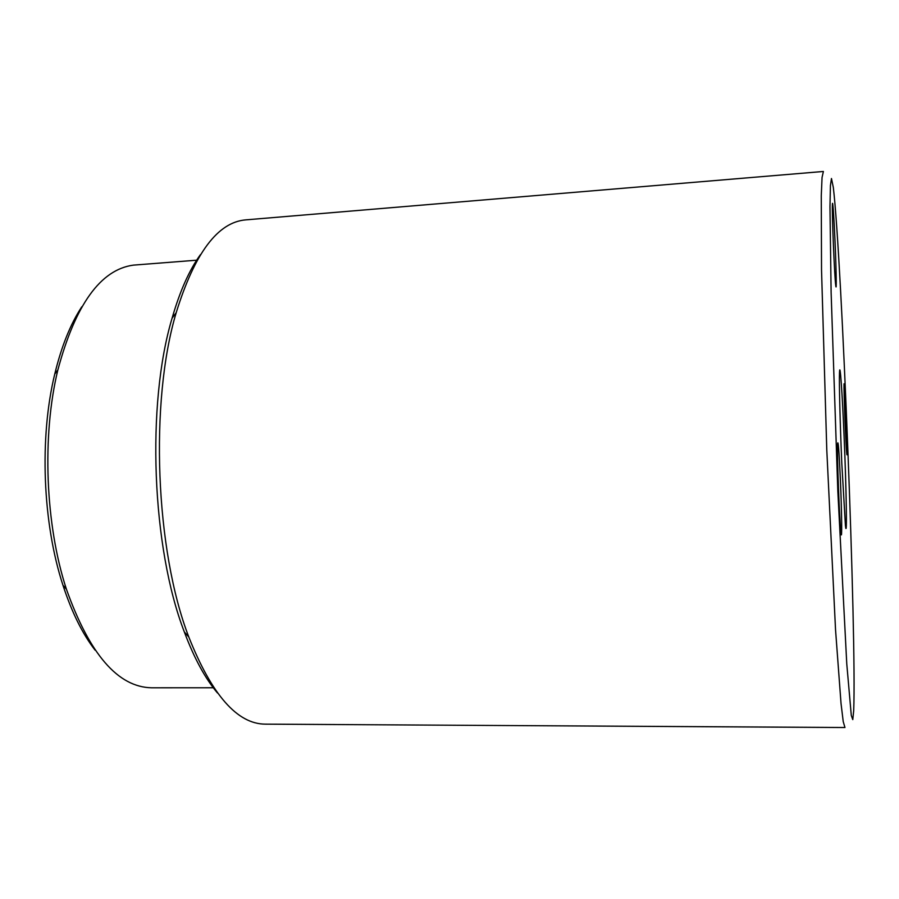 <?xml version="1.0" encoding="UTF-8"?>
<svg xmlns="http://www.w3.org/2000/svg" width="899" height="899" viewBox="0 0 899 899"><rect width="100%" height="100%" fill="white"/><g stroke="black" fill="none" stroke-linecap="round" stroke-linejoin="round"><path stroke-width="1.35" d="M844.094 436.397C846.364 488.854 847.263 541.996 845.431 525.544L841.79 463.232C840.082 423.654 839.048 382.199 839.486 372.804C839.947 359.499 842.273 392.885 844.094 436.397M835.126 243.584C836.272 270.217 836.632 293.355 835.733 285.376C834.53 276.993 831.89 213.771 832.373 204.95C832.598 197.207 834.058 218.131 835.126 243.584M846.06 413.473C847.072 437.184 847.521 460.176 846.802 453.714C845.88 447.275 843.633 390.323 844.06 383.772L846.06 413.473M840.385 479.628C841.801 511.778 842.183 543.951 840.947 532.579C839.509 521.825 836.947 454.928 837.565 444.196C838.104 438.645 839.048 450.455 840.385 479.628M217.491 692.994C205.23 678.565 194.173 658.225 184.34 631.963C151.785 548.019 146.2 404.292 172.125 318.077C179.89 291.13 189.329 269.981 200.432 254.653M831.474 178.508L833.328 187.498C841.902 259.8 856.623 638.02 853.69 710.772L852.78 719.616L851.297 715.458L846.768 663.855L837.823 491.101L831.114 292.501L829.968 206.804L830.429 185.441L831.474 178.508M184.34 631.963L188.79 636.975C211.816 695.006 237.336 724.055 265.351 724.144L844.97 727.527L843.228 721.639L841.026 703.434L835.531 629.66L826.777 449.792L821.529 269.779L821.27 195.802L822.057 177.474L823.383 171.473M188.79 636.975C155.336 550.491 149.549 401.561 176.182 312.728C194.622 253.091 217.805 222.143 245.73 219.873L823.338 171.473M213.805 687.757L151.594 687.791C117.96 687.162 89.552 654.27 66.38 589.115C45.31 524.915 41.837 435.599 57.851 369.961C75.426 304.57 100.576 269.633 133.299 265.138L197.162 260.159M95.125 650.191C82.483 633.874 71.763 612.219 62.964 585.249C42.601 523.297 39.264 437.42 54.749 374.074C61.424 346.497 70.437 324.089 81.764 306.829M172.125 318.077L176.182 312.728M62.964 585.249L66.38 589.115M54.749 374.074L57.851 369.961"/></g></svg>
